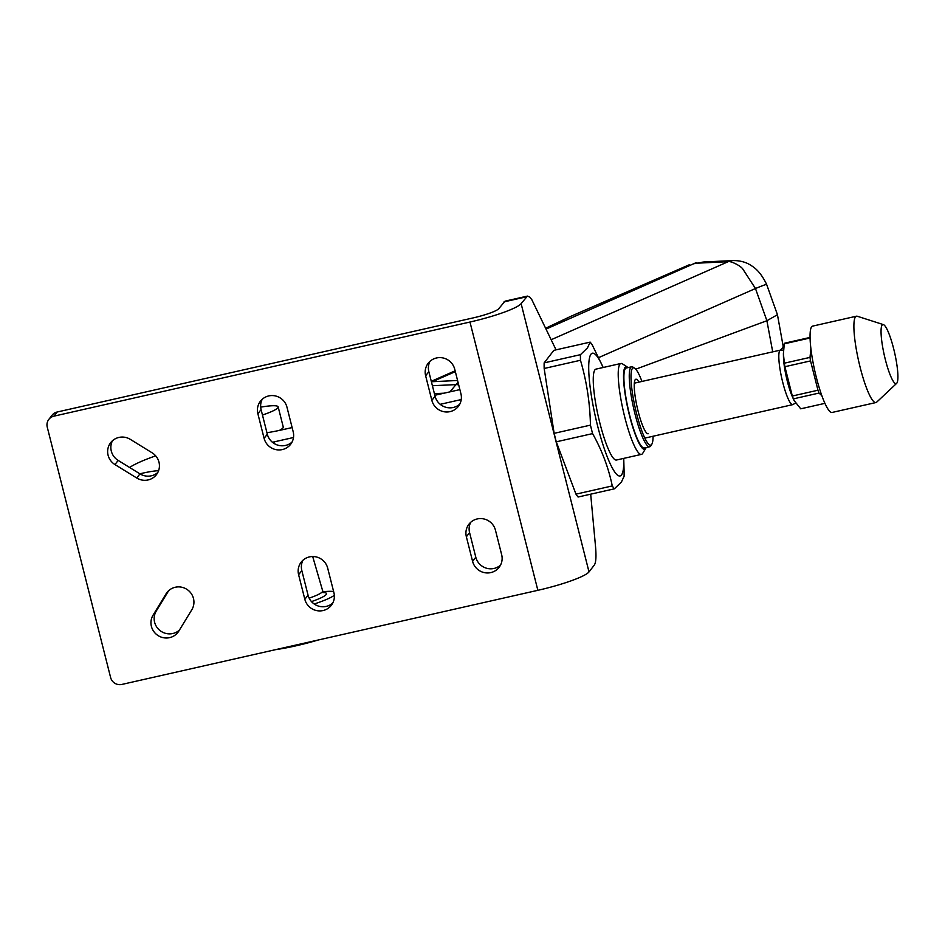 <?xml version="1.0" encoding="UTF-8"?>
<svg xmlns="http://www.w3.org/2000/svg" width="945" height="945" viewBox="0 0 945 945"><rect width="100%" height="100%" fill="white"/><g stroke="black" fill="none" stroke-linecap="round" stroke-linejoin="round"><path stroke-width="1.42" d="M623.735 458.372A62.89 11.021 -102.7 0 1 623.747 458.797A62.89 11.021 -102.7 0 1 621.503 474.933A62.89 11.021 -102.7 0 1 597.571 425.758A62.89 11.021 -102.7 0 1 590.956 354.21A62.89 11.021 -102.7 0 1 603.005 367.121A62.89 11.021 -102.7 0 1 603.17 367.499M603.005 367.121L592.279 345.008A78.27 13.726 -102.7 0 0 590.153 342.125L553.853 350.347L544.143 362.88A78.27 13.726 77.3 0 0 544.166 368.479L554.136 433.342A78.27 13.726 77.3 0 0 556.286 441.823L575.966 494.14A78.27 13.726 77.3 0 0 578.092 497.023L614.392 488.813L621.408 482.044L624.102 476.268A78.27 13.726 -102.7 0 0 624.078 470.669L623.747 458.797M590.153 342.125L587.459 347.914L580.454 354.67L544.143 362.88M646.132 447.576A42.301 7.418 -102.7 0 1 645.778 448.308L642.73 453.316A46.588 8.162 -102.7 0 1 642.505 453.635A46.588 8.162 -102.7 0 1 641.478 454.368A46.588 8.162 -102.7 0 1 623.983 413.981A46.588 8.162 -102.7 0 1 619.885 364.215A46.588 8.162 -102.7 0 1 620.912 363.482A46.588 8.162 -102.7 0 1 622.495 363.896L627.409 367.109A42.301 7.418 -102.7 0 1 628.047 367.605M641.478 454.368L616.506 460.014A46.588 8.162 -102.7 0 1 599.024 419.627A46.588 8.162 -102.7 0 1 594.913 369.861A46.588 8.162 -102.7 0 1 595.952 369.129L620.912 363.482M645.778 448.308A42.301 7.418 -102.7 0 1 645.577 448.591A42.301 7.418 -102.7 0 1 629.488 415.516A42.301 7.418 -102.7 0 1 625.035 367.392A42.301 7.418 -102.7 0 1 627.409 367.109M653.078 436.247A39.596 6.946 -102.7 0 1 651.826 444.209A39.596 6.946 -102.7 0 1 651.637 444.481A39.596 6.946 -102.7 0 1 636.564 413.52A39.596 6.946 -102.7 0 1 632.406 368.467A39.596 6.946 -102.7 0 1 634.627 368.196A39.596 6.946 -102.7 0 1 641.962 381.437M651.826 444.209L650.822 445.851A41.001 7.182 -102.7 0 1 650.632 446.123A41.001 7.182 -102.7 0 1 649.723 446.772A41.001 7.182 -102.7 0 1 634.331 411.229A41.001 7.182 -102.7 0 1 630.717 367.428A41.001 7.182 -102.7 0 1 631.626 366.79A41.001 7.182 -102.7 0 1 633.02 367.144L634.627 368.196M649.723 446.772L644.36 447.977A41.001 7.182 -102.7 0 1 628.968 412.445A41.001 7.182 -102.7 0 1 625.354 368.644A41.001 7.182 -102.7 0 1 626.263 368.007L631.626 366.79M638.95 382.123A27.948 4.902 77.3 0 0 635.855 379.217A27.948 4.902 77.3 0 0 635.229 379.654A27.948 4.902 77.3 0 0 637.698 409.516A27.948 4.902 77.3 0 0 648.187 433.743M155.677 455.833A72.21 10.171 -14.2 0 0 129.607 467.48M266.939 432.739A46.588 6.568 -14.2 0 0 283.642 429.479L292.123 427.565M459.872 389.612L434.83 395.282M274.475 443.689L274.026 441.906L293.493 437.511M440.193 404.318L461.255 399.558M274.026 441.906A46.588 6.568 -14.2 0 0 272.443 442.272M158.595 470.681A24.464 3.449 -14.2 0 0 139.884 473.823M544.166 368.479L580.466 360.269A78.27 13.726 -102.7 0 1 580.454 354.67M580.466 360.269C586.644 381.237 589.975 402.865 590.448 425.132L554.136 433.342M556.286 441.823L592.586 433.601A78.27 13.726 -102.7 0 1 590.448 425.132M592.586 433.601C602 450.399 608.568 467.846 612.265 485.931L575.966 494.14M614.392 488.813A78.27 13.726 -102.7 0 1 612.265 485.931M279.342 430.424A32.614 4.595 -14.2 0 0 282.945 427.92A32.614 4.595 -14.2 0 0 283.252 426.998L278.161 406.882A32.614 4.595 -14.2 0 0 260.678 407.141M262.462 415.032A32.614 4.595 -14.2 0 0 277.854 407.791A32.614 4.595 -14.2 0 0 278.161 406.882M882.134 325.045A30.275 5.304 77.3 0 0 885.17 358.899A30.275 5.304 77.3 0 0 896.663 383.351A30.275 5.304 77.3 0 0 896.829 383.15A30.275 5.304 77.3 0 0 894.525 352.331A30.275 5.304 77.3 0 0 883.374 324.608A30.275 5.304 77.3 0 0 882.134 325.045M883.374 324.608L857.28 316.244A44.261 7.761 77.3 0 0 856.453 316.197A44.261 7.761 77.3 0 0 855.473 316.882A44.261 7.761 77.3 0 0 859.371 364.168A44.261 7.761 77.3 0 0 875.98 402.535A44.261 7.761 77.3 0 0 876.712 402.121L896.663 383.351M856.453 316.197L812.617 326.119A44.261 7.761 77.3 0 0 811.625 326.805A44.261 7.761 77.3 0 0 815.535 374.09A44.261 7.761 77.3 0 0 832.143 412.445L875.98 402.535M810.893 348.799L810.007 357.387L784.362 363.187L783.393 353.713L784.291 343.815L809.936 338.015A33.914 5.942 77.3 0 1 810.042 337.837M810.03 337.436L784.822 343.141A33.914 5.942 77.3 0 0 784.291 343.815M810.007 357.387A33.914 5.942 77.3 0 0 810.55 360.907L817.968 390.226A33.914 5.942 77.3 0 0 819.031 393.061L821.878 395.731M824.95 403.338L800.734 408.819L793.989 400.373L793.387 398.861L819.031 393.061M817.968 390.226L792.323 396.026A33.914 5.942 77.3 0 0 793.387 398.861M784.362 363.187A33.914 5.942 77.3 0 0 784.905 366.707L810.55 360.907M783.393 353.713L783.476 357.21A27.251 4.772 77.3 0 0 792.465 396.924L793.989 400.373M792.323 396.026L784.905 366.707M318.063 640.048A48.916 6.887 165.8 0 1 275.479 649.676M780.109 350.182A23.294 7.584 -6.2 0 0 783.098 345.87L783.346 350.264M772.715 351.859L766.891 320.721L777.451 314.72L766.619 284.398C762.367 275.503 757.358 269.313 751.606 265.817C749.952 264.73 744.235 260.56 733.285 260.56L704.462 261.942A23.294 18.935 87.3 0 0 699.347 263.076L728.182 261.682A23.294 18.935 -92.7 0 1 733.285 260.56M598.728 357.576L755.468 288.52A23.294 0.756 -23.4 0 1 766.619 284.398M551.514 339.574L728.182 261.682C729.587 260.619 740.159 265.155 742.829 269.053L755.468 288.52L766.891 320.721L635.737 369.2M432.408 385.725L455.974 384.603L449.962 391.856M458.077 382.512L455.974 384.603L458.656 384.769M696.335 262.84L696.335 262.84A23.294 13.513 80.8 0 0 693.807 263.702L704.462 261.942M546.352 328.954L693.807 263.702L699.347 263.076M455.762 384.603L458.041 382.359M431.416 381.804L432.373 381.697L431.499 382.123M457.569 380.492L432.373 381.697L455.325 371.633M157.827 472.465A15.144 14.754 37.7 0 1 139.966 473.87L118.16 460.416A15.144 14.754 37.7 0 1 112.455 440.772M108.096 455.254A15.144 14.754 37.7 0 1 130.315 439.354L152.121 452.809A15.144 14.754 37.7 0 1 156.409 474.673A15.144 14.754 37.7 0 1 136.753 478.016L114.959 464.562A15.144 14.754 37.7 0 1 108.096 455.254M179.432 630.079A15.144 14.754 37.7 0 1 156.268 611.025L168.671 590.684M151.413 626.405A15.144 14.754 37.7 0 1 153.066 615.16L166.06 593.838A15.144 14.754 37.7 0 1 187.311 589.633A15.144 14.754 37.7 0 1 191.823 609.738L178.829 631.059A15.144 14.754 37.7 0 1 151.413 626.405M48.833 419.403L52.034 415.257A9.32 9.084 37.7 0 1 57.137 412.02L53.936 416.154A9.32 9.084 -142.3 0 0 47.25 427.128L110.612 677.518A9.32 9.084 -142.3 0 0 121.822 684.44L537.859 590.318L469.972 322.032A46.588 6.568 -14.2 0 0 521.12 303.628L527.428 296.092L529.708 297.049L531.846 299.73L556.038 349.851M590.684 494.176L595.492 546.151C596.401 556.345 596 562.665 594.275 565.11L589.007 571.914A46.588 6.568 165.8 0 1 537.859 590.318M454.722 369.212L460.936 393.805A15.144 14.754 37.7 0 1 443.429 411.618A15.144 14.754 37.7 0 1 431.865 400.385L425.64 375.791A15.144 14.754 37.7 0 1 443.146 357.978A15.144 14.754 37.7 0 1 454.722 369.212M286.961 407.165L293.186 431.759A15.144 14.754 37.7 0 1 275.68 449.572A15.144 14.754 37.7 0 1 264.104 438.338L257.879 413.745A15.144 14.754 37.7 0 1 275.385 395.931A15.144 14.754 37.7 0 1 286.961 407.165M327.691 568.134L333.916 592.728A15.144 14.754 37.7 0 1 316.41 610.541A15.144 14.754 37.7 0 1 304.833 599.307L298.608 574.714A15.144 14.754 37.7 0 1 316.114 556.9A15.144 14.754 37.7 0 1 327.691 568.134M495.452 530.18L501.677 554.774A15.144 14.754 37.7 0 1 484.171 572.587A15.144 14.754 37.7 0 1 472.594 561.354L466.369 536.76A15.144 14.754 37.7 0 1 483.875 518.947A15.144 14.754 37.7 0 1 495.452 530.18M53.936 416.154L469.972 322.032M57.137 412.02L473.185 317.898A23.294 3.284 165.8 0 0 498.759 308.684L505.055 301.148L527.428 296.092M459.79 404.141A15.144 14.754 37.7 0 1 435.066 396.238L428.841 371.657A15.144 14.754 37.7 0 1 429.999 361.309M292.029 442.095A15.144 14.754 37.7 0 1 267.305 434.192L261.092 409.598A15.144 14.754 37.7 0 1 262.237 399.262M332.758 603.064A15.144 14.754 37.7 0 1 308.046 595.161L301.821 570.567A15.144 14.754 37.7 0 1 302.967 560.231M500.519 565.11A15.144 14.754 37.7 0 1 475.796 557.207L469.582 532.626A15.144 14.754 37.7 0 1 470.728 522.278M795.477 403.113L792.76 404.637A27.948 4.902 -102.7 0 1 782.743 382.347A27.948 4.902 -102.7 0 1 780.416 350.111L634.308 383.174M334.329 595.315A43.139 6.083 165.8 0 1 319.351 602.237A43.139 6.083 165.8 0 1 314.177 604.009M312.689 556.522L322.682 590.897L324.064 592.609L321.808 592.397A33.713 4.749 165.8 0 1 313.457 600.902A33.713 4.749 165.8 0 1 311.472 601.599M322.682 590.897A30.642 4.312 165.8 0 1 310.81 597.583A30.642 4.312 165.8 0 1 309.157 598.173M333.573 591.381L323.084 591.747A43.139 6.083 165.8 0 1 333.62 591.558M444.079 393.191L434.416 393.652M153.066 615.16L156.268 611.025M504.028 301.88L526.389 296.825M521.12 303.628L589.007 571.914M472.594 561.354L475.796 557.207M466.369 536.76L469.582 532.626M304.833 599.307L308.046 595.161M298.608 574.714L301.821 570.567M264.104 438.338L267.305 434.192M257.879 413.745L261.092 409.598M431.865 400.385L435.066 396.238M425.64 375.791L428.841 371.657M166.06 593.838L168.021 591.31M114.959 464.562L118.16 460.416M136.753 478.016L139.966 473.87M792.76 404.637L644.856 438.102M783.499 350.311L780.416 350.111M783.098 345.87L777.451 314.732M545.938 328.104L570.721 316.362L689.307 264.765M431.298 381.331L455.124 370.806"/></g></svg>
